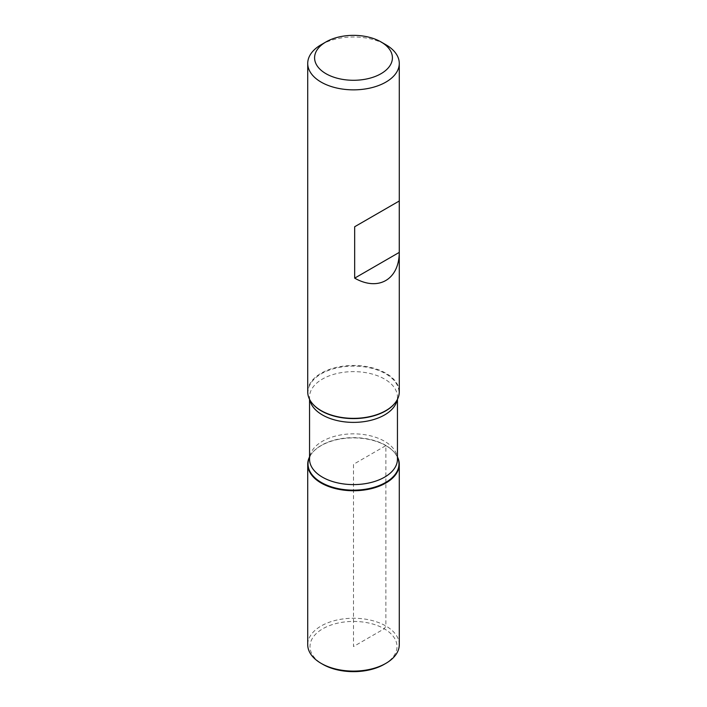 <?xml version="1.0" encoding="UTF-8"?>
<svg xmlns="http://www.w3.org/2000/svg" width="707" height="707" viewBox="0 0 707 707"><rect width="100%" height="100%" fill="white"/><g stroke="black" fill="none" stroke-linecap="round" stroke-linejoin="round"><path stroke-width="0.53" stroke-dasharray="3.54 2.65" d="M399.278 391.917A45.778 26.433 0 0 0 353.5 365.484A45.778 26.433 0 0 0 307.722 391.917M321.128 44.735A45.778 26.433 180 0 1 385.872 44.735M385.872 445.631A45.778 26.433 180 0 1 395.293 453.523A45.778 26.433 180 0 1 397.449 456.916A45.778 26.433 0 0 0 353.5 437.889A45.778 26.433 0 0 0 309.551 456.916A45.778 26.433 180 0 1 311.707 453.523A45.778 26.433 180 0 1 385.872 445.631M399.278 644.669A45.778 26.433 0 0 0 353.5 618.245A45.778 26.433 0 0 0 307.722 644.669M384.255 664.297A43.489 25.107 0 0 0 384.255 628.788A43.489 25.107 0 0 0 322.745 628.788A43.489 25.107 0 0 0 322.745 664.297M385.872 482.342L385.872 445.631L353.5 464.313L353.5 646.543L384.255 628.788L385.872 625.987L385.872 483.005M395.151 402.884A45.478 26.256 0 0 0 353.5 366.085A45.478 26.256 0 0 0 311.849 402.884M309.551 457.137A45.478 26.256 180 0 1 311.981 453.178A45.478 26.256 180 0 1 385.66 445.33A45.478 26.256 180 0 1 395.019 453.178A45.478 26.256 180 0 1 397.449 457.137M395.293 453.523L395.019 453.178C396.866 455.874 397.679 457.889 397.449 459.223A43.949 25.372 0 0 0 353.5 433.851A43.949 25.372 0 0 0 309.551 459.223C309.304 457.95 310.108 455.935 311.981 453.178L311.707 453.523M309.825 399.844A43.949 25.372 180 0 1 309.551 397.016A43.949 25.372 180 0 1 353.5 371.635A43.949 25.372 180 0 1 397.449 397.016A43.949 25.372 180 0 1 397.175 399.844M397.449 399.322L397.449 397.016C397.696 398.288 396.892 400.303 395.019 403.061M309.551 399.322L309.551 397.016C309.304 398.288 310.108 400.303 311.981 403.061"/><path stroke-width="1.06" d="M307.722 63.427L307.722 391.917A45.778 26.433 0 0 0 311.707 402.707A45.778 26.433 0 0 0 321.128 410.608A45.778 26.433 0 0 0 395.293 402.707A45.778 26.433 0 0 0 399.278 391.917L399.278 63.427A45.778 26.433 180 0 1 371.016 87.845A45.778 26.433 180 0 1 321.128 82.109A45.778 26.433 180 0 1 307.722 63.427A45.778 26.433 180 0 1 321.128 44.735L325.98 41.934A38.912 22.465 0 0 0 325.989 73.705A38.912 22.465 0 0 0 381.011 73.705A38.912 22.465 0 0 0 381.02 41.934A38.912 22.465 0 0 0 325.98 41.934M385.872 44.735L381.02 41.934L385.872 44.735A45.778 26.433 180 0 1 399.278 63.427M399.261 201L354.675 226.744L354.675 278.143C378.298 291.602 399.11 279.583 399.261 252.399L399.261 201L354.675 226.744M397.449 456.916A45.778 26.433 180 0 1 353.5 490.746A45.778 26.433 180 0 1 309.551 456.916A45.778 26.433 0 0 0 307.722 464.313A45.778 26.433 0 0 0 321.128 483.005A45.778 26.433 0 0 0 371.016 488.731A45.778 26.433 0 0 0 399.278 464.313A45.778 26.433 0 0 0 397.449 456.916M399.261 252.399L354.675 278.143M307.722 464.313L307.722 644.669A45.778 26.433 0 0 0 321.128 663.36A45.778 26.433 0 0 0 385.872 663.36A45.778 26.433 0 0 0 399.278 644.669L399.278 464.313M322.745 664.297L321.128 663.36L322.745 664.297A43.489 25.107 0 0 0 384.255 664.297L385.872 663.36M385.872 483.005L385.872 482.342M311.849 402.884A45.478 26.256 0 0 0 311.981 403.061A45.478 26.256 0 0 0 321.34 410.908A45.478 26.256 0 0 0 395.019 403.061A45.478 26.256 0 0 0 395.151 402.884M397.449 457.137A45.478 26.256 180 0 1 376.212 486.646A45.478 26.256 180 0 1 321.34 482.466A45.478 26.256 180 0 1 309.551 457.137M309.551 399.322L309.551 459.223A43.949 25.372 0 0 0 322.427 477.163A43.949 25.372 0 0 0 370.318 482.669A43.949 25.372 0 0 0 397.449 459.223L397.449 399.322M397.175 399.844A43.949 25.372 180 0 1 368.029 420.957A43.949 25.372 180 0 1 322.427 414.956A43.949 25.372 180 0 1 309.825 399.844"/></g></svg>
